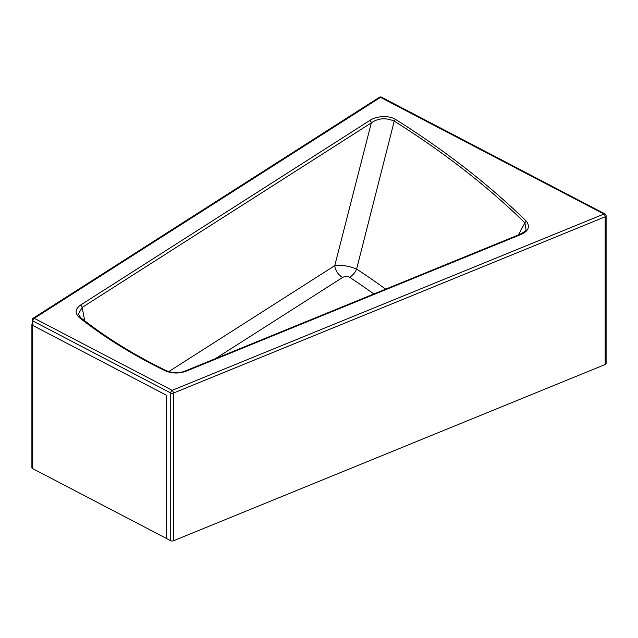 <?xml version="1.0" encoding="UTF-8"?>
<svg xmlns="http://www.w3.org/2000/svg" width="638" height="638" viewBox="0 0 638 638"><rect width="100%" height="100%" fill="white"/><g stroke="black" fill="none" stroke-linecap="round" stroke-linejoin="round"><path stroke-width="0.96" d="M215.357 358.684L342.638 277.45A10.71 6.484 57.5 0 1 334.751 265.647C341.569 264.794 348.858 265.926 356.61 269.045L394.236 121.116A2.145 1.292 -57.9 0 1 395.624 119.466C388.079 114.681 375.16 116.563 369.745 120.51L80.579 305.06A2.145 1.3 -122.5 0 1 82.158 307.42L84.742 320.834M395.624 119.466A1049.693 606.036 -0 0 1 526.549 221.378A2.145 1.507 134.4 0 0 524.93 222.845L518.375 234.967M168.759 371.587L334.751 265.647L371.324 122.871C378.111 118.11 385.751 117.52 394.236 121.116A1047.811 604.952 -0 0 1 524.93 222.845L526.031 229.56C525.56 230.996 523.351 232.663 519.404 234.545L519.404 234.545A2.145 1.013 67.8 0 1 520.217 234.784C528.216 231.514 530.33 227.04 526.549 221.378M32.402 468.459L32.402 325.244A1.531 0.885 180 0 1 31.9 324.59L31.9 467.806A1.531 0.885 -0 0 0 32.402 468.459L166.335 538.408L166.335 395.193L166.335 538.408L170.737 540.705A2.145 1.236 -0 0 0 173.416 540.801L173.416 393.088A2.145 1.236 180 0 1 170.737 392.992L32.857 320.978A2.145 1.236 -0 0 1 32.155 320.061A2.145 2.145 0 0 1 33.144 318.258A2.145 1.3 57.5 0 1 34.292 318.314L380.527 97.351A2.145 1.172 -62.4 0 1 381.516 97.199A2.145 2.145 0 0 0 379.371 97.295A2.145 1.3 57.5 0 1 380.527 97.351L603.955 214.041A2.145 1.172 -62.4 0 1 604.952 213.897L381.516 97.199M606.1 215.796A2.145 1.236 -0 0 1 605.191 216.8L605.191 364.513A2.145 1.236 -0 0 0 606.1 363.508L606.1 215.796A2.145 2.145 0 0 0 604.952 213.897M605.191 364.513L173.416 540.801M32.155 320.061L32.155 324.567A2.145 1.236 -0 0 0 32.857 325.484L32.857 320.978A2.145 1.172 117.6 0 1 34.292 318.314L172.18 390.328A2.145 1.172 117.6 0 0 170.737 392.992L170.737 540.705M520.217 234.784L186.129 371.18A2.145 1.013 67.8 0 0 185.315 370.949L185.315 370.949C182.021 372.624 173.233 373.828 165.888 370.479L165.888 370.479C133.86 354.84 105.485 337.255 80.763 317.732L78.307 314.207L82.158 307.42L371.324 122.871A2.145 1.3 -122.5 0 0 369.745 120.51M80.763 317.732A2.145 1.412 128.3 0 0 79.439 317.66A527.482 304.541 -0 0 0 164.947 370.654A2.145 1.132 116 0 1 165.888 370.479M32.402 325.244L166.335 395.193L32.857 325.484M385.679 289.142A975.319 563.099 -0 0 0 356.61 269.045A10.71 6.579 -56.6 0 1 349.52 277.211A965.9 557.652 -0 0 1 373.9 293.951M31.9 324.59A1.531 0.885 180 0 1 32.155 324.104M342.638 277.45C344.943 276.174 347.239 276.094 349.52 277.211M173.416 393.088A2.145 1.013 -112.2 0 0 172.18 390.328L603.955 214.041A2.145 1.013 -112.2 0 1 605.191 216.8L173.416 393.088M186.129 371.18C178.863 373.78 171.797 373.605 164.947 370.654M79.439 317.66C74.662 313.306 75.045 309.103 80.579 305.06M33.144 318.258L379.371 97.295M185.315 370.949L519.404 234.545"/></g></svg>

